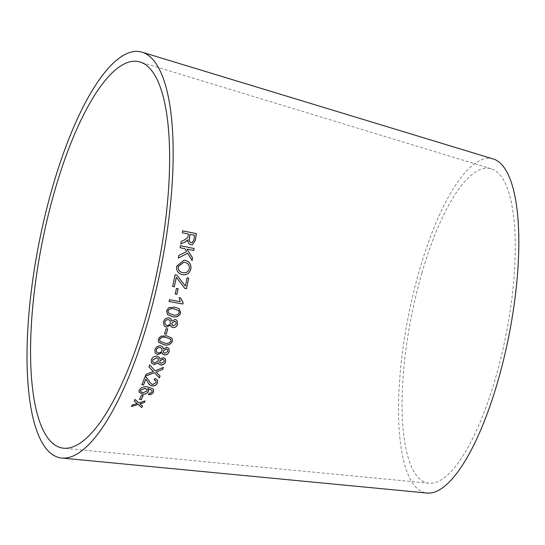 <?xml version="1.0" encoding="UTF-8"?>
<svg xmlns="http://www.w3.org/2000/svg" width="545" height="545" viewBox="0 0 545 545"><rect width="100%" height="100%" fill="white"/><g stroke="black" fill="none" stroke-linecap="round" stroke-linejoin="round"><path stroke-width="0.41" stroke-dasharray="2.73 2.04" d="M493.239 158.97A170.353 51.203 -78.8 0 0 419.698 269.407A170.353 51.203 -78.8 0 0 427.13 493.048M421.994 272.718A160.346 48.198 -78.8 0 0 428.983 483.217A160.346 48.198 -78.8 0 0 505.951 335.066A160.346 48.198 -78.8 0 0 491.209 168.773A160.346 48.198 -78.8 0 0 421.994 272.718M182.589 230.848L182.282 232.804L188.372 234.03L187.868 237.395L184.292 240.072M184.237 240.079L181.158 241.469M181.103 241.476L180.79 243.956M187.759 239.793C187.644 242.389 188.686 244.044 190.893 244.76L190.948 244.746M190.893 244.76L192.351 244.766M189.946 234.343L194.483 235.27L193.863 239.977L192.072 242.695M180.327 245.72L180.02 247.696L184.769 248.663L186.567 251.552L178.74 255.462L178.331 258.078M187.562 253.187L192.099 260.578M186.928 249.099L193.788 250.468M183.897 260.251L176.662 266.226M176.607 266.219C176.185 270.885 178.106 273.706 182.384 274.666L182.439 274.68M183.747 262.288L184.401 262.356C187.841 262.826 189.462 264.89 189.278 268.549C188.25 271.887 186.083 273.249 182.786 272.629M176.233 277.289L184.878 288.462M187.078 277.814L188.699 278.113M187.024 277.8L185.327 286.098M175.102 274.734L176.798 275.041M175.054 274.721L172.683 286.493M178.167 288.707L176.416 288.373L175.163 293.939M180.702 297.979L179.067 297.659L180.279 301.664M180.232 301.63L169.509 299.696M169.461 299.668L169.066 301.487M179.203 308.729L174.754 307.162M174.707 307.128L168.786 307.68M168.739 307.646L166.538 310.745M166.491 310.704L167.588 314.703M178.719 310.623L179.223 312.735C177.677 314.996 175.544 315.657 172.826 314.717L168.671 313.314M170.619 325.065L171.239 326.755M176.873 320.269L175.156 319.445M175.109 319.404L171.716 321.087M170.96 318.825L168.984 317.851M168.936 317.81C166.109 317.721 164.277 319.063 163.432 321.816L163.473 321.863M163.432 321.816L164.113 326.012M175.803 321.843L176.171 323.866L173.324 325.815L172.186 325.202M169.951 320.392L170.449 322.913C169.856 324.616 168.637 325.44 166.797 325.379L165.292 324.588M167.717 328.962L166.014 328.642L164.501 333.956M172.016 338.179L166.722 335.795M166.681 335.74L160.68 336.245M160.639 336.19L158.268 339.133M158.227 339.079L158.52 342.192M170.551 339.106L170.96 341.116C169.291 343.234 167.111 343.841 164.42 342.934L159.937 341.19M162.069 352.567L162.437 353.869M168.909 348.48L166.79 347.26M166.75 347.199L163.268 348.82M162.826 347.022L160.591 345.823M160.55 345.762C157.689 345.721 155.802 346.995 154.882 349.59L154.916 349.652M154.882 349.59L155.073 352.996M167.567 349.72L167.71 351.389L164.781 353.242L163.486 352.486M161.729 348.466L161.947 350.551C161.306 352.152 160.053 352.935 158.193 352.894L156.49 351.934M158.459 362.663L158.758 363.842M165.496 358.937L163.275 357.561M163.241 357.493L159.726 359.053M159.385 357.445L157.083 356.137M157.049 356.069C154.187 356.014 152.273 357.241 151.299 359.748L151.34 359.823M151.299 359.748L151.353 362.888M164.059 360L164.134 361.553L161.163 363.338L159.855 362.541M158.227 358.78L158.37 360.715L154.569 362.963L152.838 361.955M153.377 371.404L146.074 374.286M146.046 374.204L145.277 376.275M160.026 376.077L156.088 371.881M163.357 367.378L155.114 370.791M155.08 370.709L149.664 364.905M149.623 364.83L148.921 366.914M157.628 380.192L154.937 378.407M154.909 378.319L154.174 379.906M156.02 380.914L156.068 382.59M156.04 382.508L152.736 384.518M152.709 384.429C150.815 383.673 149.568 382.372 148.969 380.519L149.003 380.601M148.969 380.519L146.135 377.201M146.108 377.12L145.004 376.881M144.977 376.799L141.877 384.736M153.67 390.05L153.05 388.857L147.647 386.882C143.873 386.16 141.032 387.202 139.139 390.009L138.955 391.937M148.587 389.716L147.729 388.374M152.096 390.438L152.075 391.753M152.048 391.664L150.733 393.047M150.706 392.959L149.03 393.381M149.003 393.292L148.553 394.764M147.116 389.675L147.007 390.901L142.906 392.7L140.515 391.351M143.083 395.534L141.387 395.234L139.506 399.431M137.224 403.443L132.231 404.881L131.461 406.516M142.483 405.998L139.881 403.729M145.024 400.854L138.9 402.925M138.88 402.83L134.969 399.471M134.942 399.376L134.213 401.045M491.209 168.773L140.058 61.987M428.983 483.217L63.629 448.208"/><path stroke-width="0.82" d="M55.045 189.667A196.943 59.194 -78.8 0 0 63.629 448.208A196.943 59.194 -78.8 0 0 158.166 266.246A196.943 59.194 -78.8 0 0 140.058 61.987A196.943 59.194 -78.8 0 0 55.045 189.667M52.756 186.356A206.957 62.205 -78.8 0 0 61.776 458.045A206.957 62.205 -78.8 0 0 161.122 266.832A206.957 62.205 -78.8 0 0 142.088 52.191A206.957 62.205 -78.8 0 0 52.756 186.356M61.776 458.045L427.13 493.048A170.353 51.203 -78.8 0 0 508.901 335.652A170.353 51.203 -78.8 0 0 493.239 158.97L142.088 52.191M131.461 406.516L138.26 404.431L141.741 407.592L142.511 406.1L139.902 403.825L144.262 402.578L145.052 400.956L138.9 402.925L134.969 399.471L134.213 401.045L137.245 403.538L132.251 404.983L131.461 406.516M139.506 399.431L141.244 399.649L143.151 395.547L141.414 395.329L139.506 399.431M142.422 394.205C145.202 394.437 147.211 393.517 148.438 391.46L148.601 389.757L147.763 388.462L152.123 390.527L152.075 391.753L150.733 393.047L149.03 393.381L148.553 394.764C150.965 394.716 152.6 393.803 153.458 392.012L153.683 390.091L153.084 388.946L147.675 386.97C143.9 386.248 141.066 387.291 139.166 390.104L138.968 391.991L142.395 394.117C145.174 394.342 147.184 393.429 148.41 391.371L148.438 391.46M154.937 378.407L154.174 379.906L156.034 380.955L156.068 382.59L152.736 384.518C150.842 383.762 149.596 382.454 149.003 380.601L146.135 377.201L145.004 376.881L141.877 384.736L143.539 384.94L145.869 379.143L147.661 381.786C148.342 383.884 149.821 385.281 152.096 385.989C154.746 386.058 156.544 384.995 157.485 382.801L157.648 380.233L154.937 378.407M146.074 374.286L145.277 376.275L154.494 372.685L159.358 377.91L160.06 376.159L156.122 371.963L162.655 369.435L163.391 367.453L155.114 370.791L149.664 364.905L148.921 366.914L153.411 371.479L146.074 374.286M160.612 365.014C163.098 365.034 164.76 363.965 165.585 361.798L165.517 358.971L163.275 357.561L159.76 359.121L159.406 357.479L157.083 356.137C154.221 356.083 152.307 357.309 151.34 359.823L151.374 362.929L154.044 364.639L158.493 362.738L158.772 363.876L160.577 364.946C163.064 364.966 164.719 363.89 165.551 361.73L165.585 361.798M164.256 354.979C166.743 354.979 168.378 353.869 169.161 351.627L168.95 348.541L166.79 347.26L163.309 348.889L162.86 347.076L160.591 345.823C157.73 345.782 155.843 347.056 154.916 349.652L155.093 353.024L157.703 354.618L162.103 352.635L162.451 353.903L164.215 354.911C166.702 354.918 168.337 353.8 169.12 351.566L169.161 351.627M166.722 335.795L160.68 336.245L158.268 339.133L158.541 342.219L163.895 344.699C167.635 345.741 170.469 344.644 172.404 341.415L172.016 338.179L166.722 335.795M164.501 333.956L166.211 334.228L167.771 328.969L166.061 328.696L164.501 333.956M172.847 327.64C175.306 327.674 176.9 326.503 177.616 324.118L176.893 320.29L175.156 319.445L171.757 321.128L170.96 318.825L168.984 317.851C166.157 317.769 164.317 319.104 163.473 321.863L164.161 326.06L166.361 327.198L170.66 325.113L171.259 326.775L172.806 327.593C175.265 327.627 176.853 326.455 177.575 324.071L177.616 324.118M174.754 307.162L168.786 307.68L166.538 310.745L167.635 314.744L172.397 316.57C176.158 317.633 178.917 316.454 180.667 313.021L179.203 308.729L174.754 307.162M180.279 301.664L169.509 299.696L169.066 301.487L182.888 304.008L183.174 302.857L180.749 297.986L179.114 297.686L180.279 301.664M175.211 293.966L176.907 294.273L178.167 288.707L176.464 288.4L175.211 293.966M184.878 288.462L186.506 288.755L188.699 278.113L187.078 277.814L185.382 286.111L176.798 275.041L175.102 274.734L172.683 286.493L174.305 286.786L176.28 277.303L184.878 288.462M176.662 266.226C176.233 270.899 178.16 273.713 182.439 274.68C186.806 275.327 189.626 273.379 190.907 268.828C191.288 264.053 189.258 261.219 184.823 260.319L183.951 260.258L176.662 266.226M178.331 258.078L187.616 253.187L192.099 260.578L192.569 257.894L186.99 249.092L193.788 250.468L194.102 248.493L180.381 245.713L180.075 247.696L184.83 248.656L186.622 251.552L178.794 255.469L178.331 258.078M184.292 240.072L181.158 241.469L180.79 243.956L184.905 242.109L187.814 239.786C187.698 242.382 188.747 244.037 190.948 244.746L192.378 244.76L195.444 240.188L196.302 233.594L182.589 230.821L182.343 232.79L188.427 234.016L187.923 237.382L184.292 240.072M180.736 243.962L184.905 242.109M184.85 242.116L186.969 240.842M186.915 240.849L187.814 239.786M192.351 244.766L195.444 240.188M195.389 240.202L196.302 233.594M196.241 233.614L182.534 230.835M192.072 242.695L191.186 242.716C189.51 242 188.904 240.618 189.388 238.581L189.946 234.343L194.538 235.256L193.918 239.964L192.099 242.695L191.247 242.709C189.565 241.994 188.965 240.611 189.442 238.567L190.001 234.33M178.276 258.078L187.616 253.187M192.044 260.571L192.569 257.894M192.514 257.894L186.99 249.092M193.734 250.475L194.102 248.493M194.04 248.493L180.327 245.72M182.384 274.666C186.751 275.314 189.571 273.372 190.852 268.821C191.234 264.053 189.204 261.212 184.769 260.319L183.924 260.258M182.841 272.636L182.786 272.629C179.489 272.064 177.949 270.02 178.167 266.491L183.72 262.288L184.455 262.363C187.896 262.833 189.517 264.897 189.333 268.556C188.297 271.894 186.138 273.256 182.841 272.636C179.543 272.078 178.004 270.034 178.222 266.505L183.774 262.295M184.83 288.441L186.506 288.755M186.451 288.734L188.652 278.093M176.744 275.027L185.382 286.111M172.629 286.466L174.305 286.786M174.257 286.765L176.28 277.303M175.163 293.939L176.907 294.273M176.859 294.245L178.12 288.68M169.018 301.46L182.888 304.008M182.841 303.974L183.174 302.857M183.127 302.822L180.702 297.958M167.615 314.724L172.356 316.529C176.11 317.592 178.869 316.413 180.62 312.987L179.182 308.715M168.671 313.314L167.887 310.929C169.434 308.688 171.559 308.027 174.264 308.954L178.767 310.657L179.264 312.776C177.718 315.037 175.585 315.698 172.867 314.758L168.698 313.334L167.935 310.963C169.481 308.722 171.607 308.061 174.311 308.995L178.767 310.657M171.239 326.755L172.806 327.593M164.134 326.033L166.32 327.15L170.66 325.113M177.575 324.071L176.873 320.269M170.939 318.805L171.757 321.128M172.186 325.202L171.818 323.185L174.693 321.203L175.803 321.843M165.292 324.588L164.822 322.061C165.408 320.351 166.613 319.534 168.446 319.608L169.951 320.392M170.49 322.953C169.897 324.663 168.684 325.488 166.845 325.426L165.312 324.616L164.869 322.109C165.455 320.399 166.661 319.581 168.494 319.649L169.972 320.412L170.49 322.953M176.219 323.914L173.364 325.862L172.206 325.229L171.866 323.226L174.734 321.25L175.831 321.863L176.219 323.914M164.454 333.901L166.211 334.228M166.164 334.18L167.724 328.921M158.52 342.192L163.861 344.638C167.594 345.68 170.428 344.59 172.363 341.361L171.995 338.152M159.937 341.19L159.624 339.303C161.286 337.185 163.466 336.578 166.15 337.478L170.551 339.106L171.001 341.17C169.332 343.296 167.152 343.902 164.461 342.989L159.951 341.218L159.665 339.358C161.327 337.239 163.507 336.633 166.191 337.532L170.599 339.16M162.437 353.869L164.215 354.911M155.073 352.996L157.662 354.55L162.103 352.635M169.12 351.566L168.936 348.514M162.839 347.049L163.309 348.889M163.486 352.486L163.33 350.789L166.28 348.902L167.567 349.72M156.49 351.934L156.279 349.808C156.912 348.194 158.159 347.417 160.005 347.465L161.729 348.466M161.988 350.612C161.34 352.22 160.094 352.996 158.234 352.956L156.51 351.968L156.32 349.87C156.953 348.262 158.193 347.478 160.046 347.526L161.749 348.5L161.988 350.612M167.751 351.45L164.815 353.31L163.507 352.52L163.364 350.851L166.32 348.964L167.588 349.747L167.751 351.45M158.758 363.842L160.577 364.946M151.353 362.888L154.01 364.564L158.493 362.738M165.551 361.73L165.496 358.937M159.385 357.445L159.76 359.121M159.855 362.541L159.746 360.954L162.737 359.141L164.059 360M152.838 361.955L152.702 359.966L156.476 357.718L158.227 358.78M158.404 360.783L154.61 363.031L152.859 361.996L152.736 360.034L156.51 357.786L158.241 358.814L158.404 360.783M164.168 361.621L161.197 363.406L159.869 362.582L159.787 361.022L162.778 359.209L164.072 360.034L164.168 361.621M145.249 376.193L154.494 372.685M154.46 372.603L159.358 377.91M159.324 377.828L160.026 376.077M162.655 369.435L156.122 371.963M162.621 369.36L163.357 367.378M148.887 366.84L152.593 370.736M152.559 370.661L153.411 371.479M141.85 384.647L143.505 384.852L145.835 379.061L147.627 381.704C148.315 383.796 149.793 385.192 152.062 385.901C154.719 385.976 156.51 384.913 157.451 382.713L157.628 380.192M154.208 379.838L156.02 380.914M138.955 391.937L142.395 394.117M148.41 391.371L148.587 389.716M152.123 390.527L147.763 388.462M148.526 394.669C150.938 394.628 152.573 393.708 153.431 391.923L153.458 392.012M153.431 391.923L153.67 390.05M140.515 391.351L140.569 390.166L144.943 388.258L147.116 389.675M147.034 390.997L142.933 392.795L140.528 391.399L140.596 390.254L144.97 388.347L147.13 389.716L147.034 390.997M139.486 399.335L141.244 399.649M141.216 399.546L143.124 395.452M131.44 406.413L138.26 404.431M138.232 404.329L141.741 407.592M141.72 407.49L142.483 405.998M144.262 402.578L139.902 403.825M144.241 402.482L145.024 400.854M134.186 400.95L137.245 403.538"/></g></svg>
